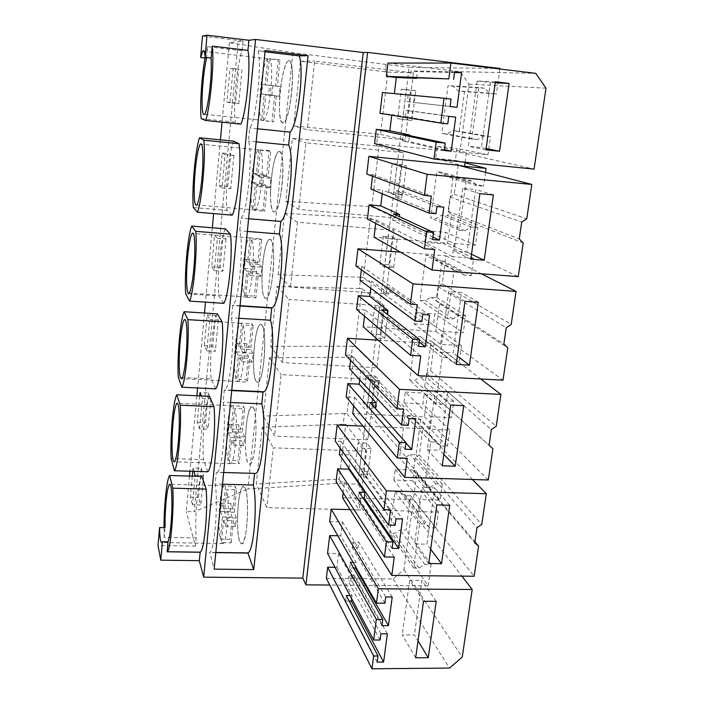 <?xml version="1.0" encoding="UTF-8"?>
<svg xmlns="http://www.w3.org/2000/svg" width="704" height="704" viewBox="0 0 704 704"><rect width="100%" height="100%" fill="white"/><g stroke="black" fill="none" stroke-linecap="round" stroke-linejoin="round"><path stroke-width="0.53" stroke-dasharray="3.52 2.64" d="M499.954 68.482L409.156 67.355L357.799 484.123L428.138 585.842L329.745 585.033M202.488 36.106L243.047 41.008L229.363 42.724L292.846 52.677L409.156 67.355M428.138 585.842L431.094 564.52L424.741 564.432L418.933 568.014L413.618 567.952L419.602 523.829L424.952 523.943L429.792 527.754L436.181 527.886L438.372 512.098L417.956 511.606L419.593 499.514L440.044 500.06L442.262 484.114L435.82 483.921L429.933 487.511L424.547 487.353L430.716 441.883L436.137 442.094L441.021 446.116L447.498 446.371L420.798 419.496L416.09 454.784L410.071 454.564L404.58 457.899L399.546 457.714L405.082 415.219L410.15 415.439L414.744 419.232L420.798 419.496M429.079 429.229L403.885 403.049L405.302 392.11L430.76 416.768L429.079 429.229L449.759 430.1L447.498 446.371M430.76 416.768L451.475 417.692L453.763 401.254L447.242 400.937L441.267 404.545L435.811 404.29L442.174 357.403L447.665 357.72L452.602 361.962L459.166 362.34L431.253 341.053L426.413 377.362L420.314 377.036L414.753 380.38L409.658 380.116L415.351 336.389L420.49 336.706L425.119 340.683L431.253 341.053M440.546 344.3L414.172 323.822L415.633 312.567L442.279 331.443L440.546 344.3L461.49 345.567L459.166 362.34M442.279 331.443L463.267 332.763L465.626 315.814L459.017 315.374L452.954 319L447.427 318.63L453.992 270.266L459.554 270.697L464.552 275.167L471.196 275.678L442.006 260.339L437.026 297.704L430.857 297.264L425.225 300.626L420.059 300.265L425.929 255.253L431.121 255.666L435.802 259.846L442.006 260.339M452.373 256.687L424.75 242.273L426.254 230.683L454.168 243.417L452.373 256.687L473.598 258.368L471.196 275.678M454.168 243.417L475.429 245.168L477.858 227.682L471.17 227.102L465.018 230.736L459.413 230.261L466.189 180.347L471.83 180.893L476.872 185.618L483.604 186.261L453.086 177.241L447.955 215.714L441.707 215.16L435.996 218.53L430.769 218.073L436.806 171.723L442.068 172.242L446.802 176.634L453.086 177.241M485.531 172.383L483.604 186.261M465.133 162.193L466.435 152.566L487.978 154.774L490.486 136.717L483.701 135.995L477.462 139.647L471.786 139.049L478.782 87.507L484.493 88.176L489.597 93.157L496.426 93.949L464.49 91.661L459.21 131.287L452.883 130.61L447.093 133.989L441.804 133.426L448.017 85.686L453.35 86.31L458.128 90.922L464.49 91.661M499.884 69.001L496.426 93.949M394.372 93.614L382.474 92.506M387.922 63.061L460.082 71.711L468.97 84.154L459.853 152.284L374.598 143.554M391.75 115.21L391.82 114.62L411.664 117.762L412.491 111.144L455.717 117.146M379.993 113.326L391.82 114.62M359.682 379.729L360.932 369.406L378.057 387.226L378.805 381.216L415.782 418.898M349.554 368.79L360.932 369.406M350.557 360.316L351.164 355.274L345.435 354.948M378.233 340.164L434.245 343.552L430.602 370.788L426.457 373.516L424.67 386.954L428.023 390.051L424.442 416.83L352.73 413.635M353.672 405.891L354.693 397.373L346.192 396.968M362.903 426.096L422.858 428.622L419.329 455.03L415.246 457.732L413.512 470.765L416.821 473.713L413.345 499.69L342.575 497.798M343.174 492.8L344.476 482.038L336.09 481.782M348.946 468.257L350.574 454.872L366.819 477.294L367.55 471.478L402.538 518.971M339.346 454.467L350.574 454.872M340.111 447.99L340.903 441.373L335.254 441.153M375.698 223.423L376.13 219.868L367.391 219.111M382.228 193.741L382.659 190.159L401.685 197.806L402.486 191.374L443.81 207.152M370.964 189.077L382.659 190.159M372.495 176.22L372.68 174.671L366.802 174.108M458.119 165.229L454.238 194.234L449.97 196.997L448.061 211.306L451.493 214.746L447.674 243.258L374.035 237.186M400.497 252.173L445.993 255.798L442.235 283.897L438.029 286.642L436.181 300.502L439.578 303.776L435.873 331.399L363.22 326.806M364.505 316.149L365.244 310.033L356.62 309.452M370.77 288.279L371.624 281.213L389.673 294.114L390.447 287.901L429.528 315.031M360.087 280.368L371.624 281.213M361.354 269.773L361.75 266.42L355.951 265.98M334.972 567.318L336.934 567.345L338.606 553.538L327.554 553.37M337.814 535.753L340.762 535.806L356.198 562.443L355.652 566.852M329.674 521.558L342.452 521.84L340.762 535.806M326.348 578.301L393.096 578.943L403.982 569.659L411.814 511.122L350.082 509.626M490.486 136.717L459.21 131.287M465.045 162.853L455.374 160.301L456.958 148.412L487.978 154.774M477.858 227.682L447.955 215.714M473.598 258.368L444.233 243.892L445.773 232.355L475.429 245.168M465.626 315.814L437.026 297.704M461.49 345.567L433.409 325.081L434.905 313.87L463.267 332.763M453.763 401.254L426.413 377.362M449.759 430.1L422.893 403.973L424.345 393.078L451.475 417.692M442.262 484.114L416.09 454.784M438.372 512.098L412.676 480.665L414.084 470.078L440.044 500.06M436.181 527.886L410.634 495.748L406.058 530.068L400.11 529.954L394.689 533.262L389.717 533.166L395.102 491.841L400.11 491.982L404.65 495.59L410.634 495.748M431.094 564.52L406.058 530.068M406.921 119.715L410.573 90.279L401.298 89.214L397.681 118.712L412.016 120.56L397.681 118.712M410.573 90.279L415.747 90.684L412.016 120.56M371.844 402.67L375.144 376.059L366.256 375.584L363 402.257L367.224 407.088L376.191 407.51L371.844 402.67L363 402.257M375.144 376.059L379.553 380.53L376.191 407.51M397.188 239.316L393.65 267.687L384.49 266.983L387.992 238.559L383.337 236.016L392.41 236.773L397.188 239.316L387.992 238.559M393.65 267.687L388.942 264.739L392.41 236.773M388.265 310.816L384.806 338.474L375.742 337.92L379.157 310.209L374.686 306.671L383.671 307.278L388.265 310.816L379.157 310.209M384.806 338.474L380.292 334.558L383.671 307.278M366.828 443.159L363.607 469.137L367.778 474.848L358.908 474.566L362.155 448.202L358.037 442.825L366.828 443.159L371.07 448.527L367.778 474.848M406.349 165.968L402.714 195.07L393.448 194.216L397.047 165.053L392.198 163.557L401.377 164.463L406.349 165.968L397.047 165.053M402.714 195.07L397.822 193.151L401.377 164.463M386.082 64.601L385.229 71.808L387.904 72.125L380.459 134.323L377.81 134.042L377.23 138.855L376.394 145.886L379.042 146.159L371.791 206.791L369.16 206.554L367.787 218.099L370.41 218.328L363.334 277.455L360.73 277.262L359.392 288.526L361.988 288.71L355.08 346.386L352.51 346.236L351.199 357.218L353.769 357.368L347.028 413.653L344.485 413.538L343.209 424.257L262.205 427.205L256.265 484.07L266.895 507.672L359.251 509.96L366.529 451.264L273.284 447.841L266.895 507.672M343.209 424.257L345.752 424.362L339.17 479.301L336.653 479.222L336.151 483.481L357.799 484.123M385.229 71.808L300.441 61.248L293.682 125.937L307.296 129.703L405.161 139.929L413.486 72.846L314.626 61.134L307.296 129.703M377.81 134.042L293.682 125.937M376.394 145.886L292.389 138.31L285.806 201.3L298.769 209.475L395.481 217.95L403.577 152.68L305.897 142.806L298.769 209.475M369.16 206.554L285.806 201.3M367.787 218.099L284.548 213.356L278.133 274.727L290.47 287.074L386.056 293.876L393.941 230.349L297.405 222.218L290.47 287.074M360.73 277.262L278.133 274.727M359.392 288.526L276.91 286.466L270.662 346.289L282.401 362.586L376.886 367.805L384.56 305.958L289.15 299.473L282.401 362.586M352.51 346.236L270.662 346.289M351.199 357.218L269.465 357.729L263.375 416.046L274.542 436.093L367.954 439.806L375.426 379.57L281.107 374.651L274.542 436.093M344.485 413.538L263.375 416.046M336.653 479.222L256.265 484.07M292.846 52.677L247.896 489.025L336.151 483.481M237.97 43.754L194.207 511.799L247.896 489.025M189.49 476.08L186.217 511.623L194.207 511.799M229.363 42.724L222.05 122.17M220.422 139.867L213.638 213.576M212.335 227.77L205.489 302.139M204.486 313.025L197.595 387.983M196.874 395.762L189.93 471.231M240.9 124.124L235.391 122.197L201.177 118.642M243.047 41.008L242.123 50.785C236.746 64.926 232.786 107.51 235.391 122.197M201.978 476.458C197.938 479.468 194.506 516.331 196.178 537.918L195.404 546.102L186.217 511.623M229.944 102.775L226.899 102.036L230.006 68.455L238.735 69.458L235.585 102.978L238.788 103.734L229.944 102.775L233.121 68.561L230.006 68.455M223.819 303.354L218.997 295.988L185.715 293.735M225.333 228.826C220.528 238.128 216.797 278.265 218.997 295.988M222.182 152.997L225.113 154.695L222.015 187.906L230.754 188.698L227.744 186.393L230.806 153.842L222.182 152.997L219.164 185.618L222.015 187.906M232.223 215.151L227.066 210.417L193.327 207.539M233.596 141.178C228.518 152.83 224.673 194.163 227.066 210.417M199.707 395.894L197.252 422.488L199.584 428.93L207.988 429.273L205.506 422.831L208.322 392.929L200.024 392.533M199.584 428.93L202.426 398.464L201.414 395.974M207.759 471.794L203.562 459.624L171.151 458.533M209.528 396.352C205.251 401.333 201.722 439.243 203.562 459.624M206.853 350.882L204.345 345.743L207.196 314.934L215.6 315.471L212.714 346.227L215.362 351.358L206.853 350.882L209.766 319.537L207.196 314.934M215.67 388.854L211.165 379.016L178.323 377.362M217.316 313.852C212.784 320.927 209.15 359.929 211.165 379.016M194.084 471.363L193.037 468.002L201.238 468.257L198.502 497.358L200.825 505.014L192.526 504.812L195.184 476.256M192.28 476.168L190.344 497.147L192.526 504.812M192.729 471.319L193.037 468.002M214.324 270.574L211.649 266.816L214.588 235.127L223.098 235.805L220.123 267.441L222.948 271.198L214.324 270.574L217.325 238.313L214.588 235.127M242.123 50.785L207.539 46.675L206.518 58.194M464.587 166.258L435.653 158.312L437.202 146.37L466.435 152.566M437.202 146.37L456.958 148.412M483.701 135.995L452.883 130.61M477.462 139.647L447.093 133.989M471.786 139.049L441.804 133.426M478.782 87.507L448.017 85.686M484.493 88.176L453.35 86.31M489.597 93.157L458.128 90.922M394.337 93.852L451.035 99.026M454.502 72.556L417.419 71.658L411.136 70.91L410.309 77.625M416.645 77.898L417.419 71.658M408.153 95.022L407.334 101.684L450.05 106.524L413.582 102.388L414.418 95.735M460.082 71.711L535.779 73.366M468.97 84.154L545.996 88.185M459.853 152.284L534.081 169.11M444.4 149.635L408.716 141.46L409.446 135.538M447.779 123.834L411.664 117.762M435.653 158.312L455.374 160.301M415.747 90.684L406.34 89.61L402.653 119.548M406.34 89.61L401.298 89.214M380.459 134.323L405.161 139.929M387.904 72.125L413.486 72.846M300.441 61.248L314.626 61.134M207.539 46.675L205.014 58.018M226.899 102.036L235.585 102.978M233.121 68.561L238.735 69.458M242.018 69.582L238.788 103.734M292.486 77.378C292.301 64.768 290.778 59.382 287.936 61.213C283.87 64.354 279.365 88.528 279.418 105.926C279.523 118.58 281.019 124.124 283.914 122.575C287.848 119.997 292.618 95.348 292.486 77.378M254.522 473.572L216.313 472.437L215.186 484.009C218.398 502.533 214.535 551.135 209.81 552.402L214.174 569.14M265.003 51.806L258.192 50.996L265.126 50.521M258.192 50.996C262.099 65.578 255.754 121.915 249.682 127.97L248.415 141.055C253.326 152.724 247.262 214.447 240.988 218.09L239.721 230.798C244.138 244.57 238.753 302.271 232.892 305.228L231.29 317.794C235.268 333.397 230.472 387.605 224.998 389.937L224.277 390.236L223.124 402.16C226.688 419.355 222.394 470.527 217.307 472.296L216.313 472.437M407.334 101.684L413.582 102.388M454.59 71.896L411.136 70.91M444.286 150.489L402.494 140.818L403.304 134.244M402.494 140.818L408.716 141.46M405.425 117.084L406.243 110.458L412.491 111.144M448.756 116.38L406.243 110.458M257.444 128.77L249.682 127.97M256.159 141.83L248.415 141.055M495.361 81.805L477.162 81.004L468.345 146.221L481.43 147.585L490.371 82.57L477.162 81.004M485.945 149.864L468.345 146.221M486.13 148.535L481.43 147.585M495.229 82.79L490.371 82.57M195.404 546.102L158.004 545.503M196.178 537.918L164.19 537.346L165.044 527.639M164.006 527.622L164.19 537.346M190.344 497.147L198.502 497.358M195.281 475.191L203.623 475.446L201.238 468.257M203.623 475.446L200.825 505.014M237.512 518.144C237.538 535.102 239.061 543.673 242.088 543.849C245.203 540.399 247.042 529.654 247.588 511.606C247.474 494.507 245.934 486.086 242.977 486.332C239.87 489.984 238.049 500.588 237.512 518.144M345.752 424.362L366.529 451.264M262.205 427.205L273.284 447.841M339.17 479.301L359.251 509.96M424.741 564.432L400.11 529.954M429.792 527.754L404.65 495.59M417.956 511.606L393.888 480.058L412.676 480.665M393.888 480.058L395.27 469.427L414.084 470.078M371.07 448.527L362.155 448.202M363.607 469.137L354.851 468.846L358.908 474.566M354.851 468.846L358.037 442.825M418.933 568.014L394.689 533.262M413.618 567.952L389.717 533.166M419.602 523.829L395.102 491.841M424.952 523.943L400.11 491.982M395.27 469.427L419.593 499.514M353.1 562.399L356.198 562.443M392.216 596.992L358.741 542.089L358.037 547.756L352.194 547.659L352.889 541.983L358.741 542.089M342.452 521.84L358.037 547.756M384.921 603.214L352.194 547.659M411.814 511.122L461.894 576.127M403.982 569.659L462.238 657.149M393.096 578.943L449.495 668.061M350.002 595.566L352.07 595.575L336.934 567.345M387.35 633.802L354.578 575.476L353.874 581.073L348.066 581.02L348.762 575.414L354.578 575.476M338.606 553.538L353.874 581.073M351.674 598.708L352.07 595.575M380.098 639.989L348.066 581.02M215.802 552.622L209.51 552.543M381.982 625.636L349.677 567.996L353.602 568.04M349.677 567.996L350.372 562.364M385.748 596.957L352.889 541.983M377.203 662.103L345.585 601.102L349.202 601.119M345.585 601.102L346.271 595.54M380.908 633.811L348.762 575.414M222.526 484.211L215.186 484.009M415.677 657.782L402.266 634.938L414.418 634.911L418.018 640.834M436.207 601.339L421.898 580.501L414.418 634.911M423.491 601.278L409.64 580.386L421.898 580.501M409.64 580.386L402.266 634.938M448.061 211.306L519.253 238.964M449.97 196.997L521.726 222.068M454.238 194.234L526.768 218.777M451.493 214.746L523.204 243.003M426.254 230.683L445.773 232.355M471.17 227.102L441.707 215.16M465.018 230.736L435.996 218.53M459.413 230.261L430.769 218.073M466.189 180.347L436.806 171.723M471.83 180.893L442.068 172.242M476.872 185.618L446.802 176.634M447.674 243.258L518.25 276.628M376.13 219.868L434.746 249.559M432.934 237.063L398.807 220.854L399.335 216.647M435.987 213.752L395.516 197.243L401.685 197.806M372.68 174.671L431.323 196.055M436.938 206.536L396.317 190.802L402.486 191.374M395.516 197.243L396.317 190.802M432.599 239.589L392.665 220.326L393.457 213.928M392.665 220.326L398.807 220.854M479.882 193.688L462.66 188.25L454.168 251.09L467.051 252.138L475.666 189.482L462.66 188.25M470.826 259.169L454.168 251.09M471.504 254.241L467.051 252.138M493.398 194.955L475.666 189.482M424.75 242.273L444.233 243.892M397.822 193.151L388.678 192.306L393.448 194.216M388.678 192.306L392.198 163.557M371.791 206.791L395.481 217.95M379.042 146.159L403.577 152.68M292.389 138.31L305.897 142.806M248.6 218.768L240.953 218.126M247.359 231.422L239.721 230.798M219.164 185.618L227.744 186.393M225.113 154.695L233.886 155.54L230.806 153.842M233.886 155.54L230.754 188.698M270.53 193.345C270.618 206.862 272.14 212.995 275.097 211.728C278.766 209.51 282.999 187.246 282.938 169.734C282.762 156.218 281.222 150.251 278.318 151.826C274.551 154.519 270.53 176.361 270.53 193.345M436.181 300.502L503.879 343.992M438.029 286.642L506.255 327.712M442.235 283.897L511.21 324.456M439.578 303.776L507.778 347.785M445.993 255.798L481.457 273.821M415.633 312.567L434.905 313.87M459.017 315.374L430.857 297.264M452.954 319L425.225 300.626M447.427 318.63L420.059 300.265M453.992 270.266L425.929 255.253M459.554 270.697L431.121 255.666M464.552 275.167L435.802 259.846M435.873 331.399L503.008 380.178M365.244 310.033L420.737 355.925M419.179 341.933L386.892 316.395L387.165 314.178M421.854 321.534L383.592 293.691L389.673 294.114M361.75 266.42L417.217 304.638M422.77 314.582L384.358 287.461L390.447 287.901M383.592 293.691L384.358 287.461M418.598 346.394L380.829 315.999L381.594 309.822M380.829 315.999L386.892 316.395M464.992 301.356L448.686 291.606L440.493 352.211L453.191 352.95L461.498 292.53L448.686 291.606M456.262 364.408L440.493 352.211M457.415 356.118L453.191 352.95M478.298 302.289L461.498 292.53M414.172 323.822L433.409 325.081M388.942 264.739L379.905 264.053L384.49 266.983M379.905 264.053L383.337 236.016M363.334 277.455L386.056 293.876M370.41 218.328L393.941 230.349M284.548 213.356L297.405 222.218M240.029 305.994L232.487 305.501M238.823 318.261L231.29 317.794M211.649 266.816L220.123 267.441M217.325 238.313L225.993 239.008L223.098 235.805M225.993 239.008L222.948 271.198M261.906 278.168C261.985 292.556 263.525 299.279 266.517 298.338C269.922 296.446 273.698 276.258 273.689 259.204C273.522 244.79 271.964 238.216 269.025 239.501C265.54 241.798 261.958 261.615 261.906 278.168M424.67 386.954L489.06 445.192M426.457 373.516L491.357 429.502M430.602 370.788L496.223 426.272M428.023 390.051L492.914 448.765M434.245 343.552L480.691 378.99M405.302 392.11L424.345 393.078M447.242 400.937L420.314 377.036M441.267 404.545L414.753 380.38M435.811 404.29L409.658 380.116M442.174 357.403L415.351 336.389M447.665 357.72L420.49 336.706M452.602 361.962L425.119 340.683M424.442 416.83L488.312 479.987M354.693 397.373L407.246 458.357M405.935 442.992L375.408 408.426M408.25 425.295L372.064 386.927L378.057 387.226M351.164 355.274L403.638 409.174M409.13 418.607L372.812 380.899L378.805 381.216M372.064 386.927L372.812 380.899M405.108 449.249L369.398 408.496L370.137 402.521M369.398 408.496L375.373 408.769M450.648 405.029L435.213 391.283L427.302 449.768L439.815 450.234L447.832 391.917L435.213 391.283M442.244 465.784L427.302 449.768M443.819 454.388L439.815 450.234M463.751 405.654L447.832 391.917M403.885 403.049L422.893 403.973M380.292 334.558L371.342 334.013L375.742 337.92M371.342 334.013L374.686 306.671M355.08 346.386L376.886 367.805M361.988 288.71L384.56 305.958M276.91 286.466L289.15 299.473M231.722 390.588L224.277 390.236M230.551 402.486L223.124 402.16M204.345 345.743L212.714 346.227M209.766 319.537L218.319 320.074L215.6 315.471M218.319 320.074L215.362 351.358M253.537 360.501C253.598 375.76 255.138 383.09 258.166 382.501C261.316 380.908 264.678 362.507 264.722 345.928C264.572 330.607 263.014 323.426 260.049 324.386C256.828 326.322 253.634 344.388 253.537 360.501M413.512 470.765L474.769 542.775M415.246 457.732L476.986 527.639M419.329 455.03L481.774 524.436M416.821 473.713L474.91 541.825M422.858 428.622L472.428 479.486M435.82 483.921L410.071 454.564M429.933 487.511L404.58 457.899M424.547 487.353L399.546 457.714M430.716 441.883L405.082 415.219M436.137 442.094L410.15 415.439M441.021 446.116L414.744 419.232M413.345 499.69L474.144 576.25M344.476 482.038L394.24 557.075M395.146 525.272L360.914 477.11L366.819 477.294M340.903 441.373L390.562 509.872M395.991 518.83L361.636 471.284L367.55 471.478M360.914 477.11L361.636 471.284M392.119 548.363L358.336 497.983L359.049 492.202M358.336 497.983L363.07 498.115M436.823 504.935L422.206 487.485L414.568 543.954L426.897 544.166L434.641 487.854L422.206 487.485M428.718 563.508L414.568 543.954M430.69 549.234L426.897 544.166M449.724 505.27L434.641 487.854M379.553 380.53L370.55 380.063L367.224 407.088M370.55 380.063L366.256 375.584M347.028 413.653L367.954 439.806M353.769 357.368L375.426 379.57M269.465 357.729L281.107 374.651M197.252 422.488L205.506 422.831M202.426 398.464L210.866 398.86L208.322 392.929M210.866 398.86L207.988 429.273M245.414 440.458C245.45 456.57 246.99 464.526 250.026 464.306C253.44 460.284 255.438 448.853 256.027 430.021C255.895 413.802 254.338 406.006 251.372 406.613C247.966 410.872 245.978 422.154 245.414 440.458M288.992 60.72L287.936 61.213C280.826 66.361 276.03 122.584 282.612 122.98L283.914 122.575C291.069 118.422 296.014 58.766 288.992 60.72M263.243 120.727L263.613 120.446C269.641 116.688 274.815 62.058 269.394 58.67L279.937 59.919L267.643 58.819C261.606 63.624 256.678 115.051 261.677 120.27L273.689 121.818L263.243 120.727L265.822 94.688L276.311 95.85L273.689 121.818M267.766 58.714L265.179 84.858L262.53 84.568L261.598 94.019L264.229 94.442L261.677 120.27M265.822 94.688L268.576 95.128L269.544 85.334L266.781 85.034L269.394 58.67M261.598 94.019L274.639 95.586L272.043 121.352M264.229 94.442L274.639 95.586M262.53 84.568L275.598 86.029L278.23 59.946M271.876 95.154L272.818 85.721M269.544 85.334L280.192 86.53L279.198 96.298L276.311 95.85M280.192 86.53L277.288 86.214L279.937 59.919M265.179 84.858L275.598 86.029M268.576 95.128L279.198 96.298M266.781 85.034L277.288 86.214M279.69 151.501L278.318 151.826C271.674 156.13 267.476 208.947 273.504 211.851L275.097 211.728C281.811 208.305 286.106 152.249 279.69 151.501M254.364 210.364L255.042 210.003C260.691 206.897 265.241 155.839 260.322 150.225L270.723 151.254L269.949 150.542L258.333 149.855C252.701 153.877 248.345 201.942 252.886 209.202L263.111 210.082L264.66 211.244L254.364 210.364L256.863 185.126L267.203 186.076L264.66 211.244M258.782 149.538L256.282 174.882L253.792 173.413L252.886 182.582L255.367 184.166L252.886 209.202M256.863 185.126L259.442 186.789L260.392 177.302L257.787 175.771L260.322 150.225M252.886 182.582L263.023 183.506L265.628 185.108L263.111 210.082M255.367 184.166L265.628 185.108M253.792 173.413L263.938 174.363L266.561 175.842L269.104 150.559M263.023 183.506L263.938 174.363M260.392 177.302L270.882 178.279L269.922 187.739L267.203 186.076M270.882 178.279L268.145 176.73L270.723 151.254M256.282 174.882L266.561 175.842M259.442 186.789L269.922 187.739M257.787 175.771L268.145 176.73M270.67 239.501L269.025 239.501C262.838 243.047 259.142 292.899 264.669 298.03L266.517 298.338C272.8 295.574 276.54 242.651 270.67 239.501M245.749 297.255L246.708 296.991C251.979 294.474 256.001 246.523 251.522 238.955L261.782 239.774L261.061 238.735L249.339 237.917C244.094 241.252 240.231 286.387 244.367 295.451L254.452 296.138L255.913 297.942L245.749 297.255L248.169 272.791L258.377 273.539L255.913 297.942M250.087 237.582L247.658 262.161L245.309 259.582L244.438 268.479L246.761 271.163L244.367 295.451M248.169 272.791L250.598 275.598L251.513 266.402L249.075 263.718L251.522 238.955M244.438 268.479L254.443 269.218L256.89 271.911L254.452 296.138M246.761 271.163L256.89 271.911M245.309 259.582L255.332 260.339L257.796 262.918L260.26 238.401M254.443 269.218L255.332 260.339M251.513 266.402L261.862 267.168L260.929 276.346L258.377 273.539M261.862 267.168L259.292 264.484L261.782 239.774M247.658 262.161L257.796 262.918M250.598 275.598L260.929 276.346M249.075 263.718L259.292 264.484M261.923 324.852L260.049 324.386C254.285 327.263 251.038 374.537 256.098 381.638L258.166 382.501C264.026 380.327 267.291 330.123 261.923 324.852M237.398 381.542L238.586 381.515C243.505 379.535 247.06 334.277 243.003 324.993L253.123 325.618L251.689 323.602L240.645 323.171C235.77 325.89 232.338 368.474 236.095 379.113L246.048 379.623L247.421 382.043L237.398 381.542L239.747 357.808L249.814 358.362L247.421 382.043M241.648 322.978L239.29 346.817L237.09 343.2L236.236 351.833L238.427 355.555L236.095 379.113M239.747 357.808L242.026 361.689L242.915 352.774L240.618 348.999L243.003 324.993M236.236 351.833L246.11 352.387L248.415 356.11L246.048 379.623M238.427 355.555L248.415 356.11M237.09 343.2L246.972 343.772L249.295 347.389L251.689 323.602M246.11 352.387L246.972 343.772M242.915 352.774L253.123 353.346L252.217 362.243L249.814 358.362M253.123 353.346L250.703 349.58L253.123 325.618M239.29 346.817L249.295 347.389M242.026 361.689L252.217 362.243M240.618 348.999L250.703 349.58M253.431 407.669L251.372 406.613C246.013 408.901 243.135 453.939 247.782 462.783L250.026 464.306C255.482 462.669 258.35 414.814 253.431 407.669M229.284 463.32L230.674 463.663C235.259 462.158 238.418 419.25 234.731 408.443L244.71 408.892L243.364 406.278L232.25 405.75C227.718 407.924 224.646 448.29 228.07 460.319L237.899 460.654L239.184 463.654L229.284 463.32L231.572 440.29L241.507 440.669L239.184 463.654M233.455 405.83L231.167 428.965L229.099 424.371L228.281 432.758L230.331 437.448L228.07 460.319M231.572 440.29L233.71 445.183L234.573 436.533L232.417 431.746L234.731 408.443M228.281 432.758L238.022 433.136L240.196 437.835L237.899 460.654M230.331 437.448L240.196 437.835M229.099 424.371L238.858 424.776L241.041 429.361L243.364 406.278M238.022 433.136L238.858 424.776M234.573 436.533L244.64 436.92L243.769 445.553L241.507 440.669M244.64 436.92L242.37 432.142L244.71 408.892M231.167 428.965L241.041 429.361M233.71 445.183L243.769 445.553M232.417 431.746L242.37 432.142M245.194 488.057L242.977 486.332C238.005 488.092 235.444 531.186 239.703 541.578L242.088 543.849C247.174 542.678 249.7 496.874 245.194 488.057M221.417 542.714L222.974 543.532C227.234 542.45 230.058 501.574 226.697 489.438L236.553 489.711L235.294 486.534L224.127 485.795C219.921 487.485 217.166 525.923 220.273 539.176L229.979 539.343L231.185 542.881L221.417 542.714L223.634 520.353L233.438 520.564L231.185 542.881M225.509 486.262L223.282 508.719L221.346 503.202L220.546 511.35L222.473 516.965L220.273 539.176M223.634 520.353L225.641 526.196L226.477 517.801L224.462 512.063L226.697 489.438M220.546 511.35L230.164 511.57L232.206 517.176L229.979 539.343M222.473 516.965L232.206 517.176M221.346 503.202L230.974 503.448L233.033 508.957L235.294 486.534M230.164 511.57L230.974 503.448M226.477 517.801L236.412 518.021L235.567 526.398L233.438 520.564M236.412 518.021L234.274 512.283L236.553 489.711M223.282 508.719L233.033 508.957M225.641 526.196L235.567 526.398M224.462 512.063L234.274 512.283M267.643 58.819L204.142 51.339M263.613 120.446L204.635 114.259M222.974 543.532L161.894 542.52M224.127 485.795L170.139 484.255M215.811 552.482L209.81 552.402M248.6 218.733L240.988 218.09M255.042 210.003L196.803 204.987M258.333 149.855L201.626 144.258M240.064 305.694L232.892 305.228M246.708 296.991L189.174 293.084M249.339 237.917L193.354 233.438M231.757 390.254L224.998 389.937M238.586 381.515L181.755 378.655M240.645 323.171L185.346 319.73M223.67 472.49L217.307 472.296M230.674 463.663L174.539 461.806M232.25 405.75L177.61 403.286"/><path stroke-width="1.06" d="M247.922 50.371L212.23 46.121C214.588 59.963 210.232 108.222 205.603 120.472L240.9 124.124C246.435 112.059 251.055 64.214 247.922 50.371L248.89 40.269L255.534 39.442L363.255 52.527L367.594 52.386L305.932 584.839L302.782 578.116L203.685 577.157L199.294 560.674L200.209 552.191C204.301 550.915 208.12 510.673 206.114 489.104L201.978 476.458L169.655 475.482C166.874 478.245 163.944 505.692 164.006 527.622M499.884 69.001L499.954 68.482L367.594 52.386M248.89 40.269L207.02 35.2L202.488 36.106L200.622 57.508L206.518 58.194C204.107 69.406 202.638 82.526 202.101 97.557C201.872 110.378 202.717 115.949 204.635 114.259C207.266 111.496 210.962 86.302 211.297 68.086L211.165 58.027L212.23 46.121M363.255 52.527L302.782 578.116M465.133 162.193L464.587 166.258L486.086 168.397L485.531 172.383M329.745 585.033L305.932 584.839M394.372 93.614L396.326 77.484L416.583 78.364L416.645 77.898M386.338 76.314L448.826 78.892L450.886 63.043L387.922 63.061L386.338 76.314L396.326 77.484M434.016 159.069L374.598 143.554L376.288 129.351L436.198 142.164L434.016 159.069L534.081 169.11L545.996 88.185L535.779 73.366L450.886 63.043M391.75 115.21L389.858 130.777L376.288 129.351M440.801 123.077L379.993 113.326L382.474 92.506L444.03 98.234L440.801 123.077L447.779 123.834L448.756 116.38L455.717 117.146L451.211 151.193L444.4 149.635M350.557 360.316L349.554 368.79L401.579 425.014L403.638 409.174L396.933 408.866L399.45 389.312L500.914 394.416L496.223 426.272L491.357 429.502L489.06 445.192L492.914 448.765L488.312 479.987L404.738 477.356L407.246 458.357L397.294 458.005L346.192 396.968L347.785 383.592L359.146 384.173L359.682 379.729M396.933 408.866L345.435 354.948L347.406 338.298L378.233 340.164M404.738 477.356L352.73 413.635L353.672 405.891M340.111 447.99L339.346 454.467L388.573 525.14L390.562 509.872L383.962 509.714L386.382 490.873L486.297 493.715L481.774 524.436L476.986 527.639L474.769 542.775L478.579 546.128L474.144 576.25L391.829 575.397L342.575 497.798L343.174 492.8M391.829 575.397L394.24 557.075L384.446 556.934L336.09 481.782L337.63 468.82L386.408 541.851L392.955 541.966L359.049 492.202L364.945 492.369L348.832 469.19L337.63 468.82M348.832 469.19L348.946 468.257M383.962 509.714L335.254 441.153L337.163 425.014L362.903 426.096M372.495 176.22L370.964 189.077L429.106 213.145L431.323 196.055L424.398 195.413L427.117 174.31L531.819 184.457L526.768 218.777L521.726 222.068L519.253 238.964L523.204 243.003L518.25 276.628L432.054 270.046L374.035 237.186L375.698 223.423M432.054 270.046L434.746 249.559L424.477 248.732L367.391 219.111L369.09 204.864L426.668 231.854L433.541 232.434L393.457 213.928L399.608 214.474L380.758 205.902L369.09 204.864M380.758 205.902L382.228 193.741M424.398 195.413L366.802 174.108L368.896 156.35L458.119 165.229L531.819 184.457M361.354 269.773L360.087 280.368L415.078 321.086L417.217 304.638L410.406 304.172L413.019 283.87L516.076 291.403L511.21 324.456L506.255 327.712L503.879 343.992L507.778 347.785L503.008 380.178L418.141 375.646L363.22 326.806L364.505 316.149M418.141 375.646L420.737 355.925L410.634 355.344L356.62 309.452L358.266 295.654L412.746 339.099L419.496 339.513L381.594 309.822L387.658 310.226L369.776 296.454L358.266 295.654M369.776 296.454L370.77 288.279M410.406 304.172L355.951 265.98L357.975 248.785L400.497 252.173M337.814 535.753L329.674 535.603L327.554 553.37L373.657 640.006L376.332 619.423L382.8 619.432L350.372 562.364L353.1 562.399M331.144 509.168L329.674 521.558L376.49 603.178L378.356 588.79L331.144 509.168L350.082 509.626M334.972 567.318L327.677 567.23L326.348 578.301L371.967 668.8L449.495 668.061L462.238 657.149L472.19 589.494L378.356 588.79M486.086 168.397L465.045 162.853M222.05 122.17L220.422 139.867M213.638 213.576L212.335 227.77M205.489 302.139L204.486 313.025M197.595 387.983L196.874 395.762M189.93 471.231L189.49 476.08M255.534 39.442L203.685 577.157M189.499 301.083L223.819 303.354C228.738 296.296 233.068 251.504 230.41 234.133L225.333 228.826L191.69 226.081C187.695 235.514 184.166 275.942 185.715 293.735L189.499 301.083C193.565 293.92 197.639 248.776 195.721 231.334L191.69 226.081M197.428 212.212L232.223 215.151C237.442 205.665 241.912 159.386 239.026 143.722L233.596 141.178L199.487 137.773C195.237 149.591 191.602 191.224 193.327 207.539L197.428 212.212C201.766 202.576 205.973 155.918 203.843 140.219L199.487 137.773M199.707 395.894L200.024 392.533L201.414 395.974M174.381 470.747L207.759 471.794C212.133 469.163 216.19 427.152 213.963 406.701L209.528 396.352L176.783 394.821C173.272 399.872 169.937 438.038 171.151 458.533L174.381 470.747C177.936 468.081 181.755 425.753 180.224 405.187L176.783 394.821M181.826 387.218L215.67 388.854C220.308 384.085 224.497 340.718 222.059 321.754L217.316 313.852L184.122 311.722C180.374 318.903 176.95 358.169 178.323 377.362L181.826 387.218C185.627 382.369 189.57 338.668 187.854 319.616L184.122 311.722M195.184 476.256L194.084 471.363M192.28 476.168L192.729 471.319M207.02 35.2L205.075 57.323C204.697 51.638 203.914 49.588 202.734 51.172L200.622 57.508M205.075 57.323L211.165 58.027M308.07 55.651L265.126 50.521L214.174 569.14L253.757 569.589L308.07 55.651L299.27 55.898L265.003 51.806M450.05 106.524L457.019 107.307L450.05 106.515L451.035 99.026L444.03 98.234M457.019 107.307L461.595 72.732L454.502 72.556M448.826 78.892L410.309 77.625L416.583 78.364M389.858 130.777L409.534 134.895L403.304 134.244L445.254 143.106L436.198 142.164M409.446 135.538L409.534 134.895M205.603 120.472L201.177 118.642C199.734 106.85 201.626 76.912 205.014 58.018M299.27 55.898C304.489 70.506 297.572 126.28 290.013 132.114L288.666 145.077C295.099 156.746 288.649 217.941 280.773 221.417L279.426 234.01C285.278 247.72 279.611 304.964 272.237 307.789L271.726 308.053L270.459 320.241C275.792 335.729 270.794 389.532 263.912 391.767L262.997 392.058L261.765 403.876C266.622 420.922 262.205 471.733 255.781 473.44L254.522 473.572L253.326 485.047L222.526 484.211M253.757 569.589L247.852 552.895C253.827 551.654 257.752 503.448 253.326 485.047M445.254 143.106L444.286 150.489L451.211 151.193M453.596 79.455L454.59 71.896L461.595 72.732M509.098 83.433L495.361 81.805L485.945 149.864L499.55 151.272L509.098 83.433L495.229 82.79M290.013 132.114L257.444 128.77M288.666 145.077L256.159 141.83M499.55 151.272L486.13 148.535M199.294 560.674L160.785 560.173L162.413 541.71L168.045 541.798C169.937 536.606 171.195 525.95 171.846 509.837C172.172 492.483 171.371 483.947 169.444 484.229C167.35 487.969 165.915 498.74 165.15 516.551L165.044 527.639L159.579 527.534C159.773 538.085 160.547 543.083 161.894 542.52L162.413 541.71M159.579 527.534L158.004 545.503L160.785 560.173M200.094 552.262L167.156 551.778L168.045 541.798M206.114 489.104L172.823 488.18L169.655 475.482M167.156 551.778L167.253 551.707C170.57 550.414 174.161 509.881 172.823 488.18M329.674 535.603L376.332 619.423M376.49 603.178L384.921 603.214L385.748 596.957L392.216 596.992L388.423 625.636L355.502 568.066L355.652 566.852M461.894 576.127L472.19 589.494M371.967 668.8L373.639 656.005L378.004 655.978L346.271 595.54L350.002 595.566M327.677 567.23L373.639 656.005M378.004 655.978L377.203 662.103L383.61 662.05L387.35 633.802L380.908 633.811L380.098 639.989L373.657 640.006M383.61 662.05L351.375 601.137L351.674 598.708M247.474 553.036L215.802 552.622M382.8 619.432L381.982 625.636L388.423 625.636M428.27 657.694L436.207 601.339L423.491 601.278L415.677 657.782L428.27 657.694L418.018 640.834M353.602 568.04L355.502 568.066M349.202 601.119L351.375 601.137M433.541 232.434L432.599 239.589L439.446 240.152L443.81 207.152L436.938 206.536L435.987 213.752L429.106 213.145M424.477 248.732L426.668 231.854M493.398 194.955L479.882 193.688L470.826 259.169L484.211 260.234L493.398 194.955M399.335 216.647L399.608 214.474M439.446 240.152L432.934 237.063M368.896 156.35L427.117 174.31M484.211 260.234L471.504 254.241M280.729 221.452L248.6 218.768M279.426 234.01L247.359 231.422M239.026 143.722L203.843 140.219M194.26 186.498C193.996 200.2 194.841 206.369 196.803 204.987C199.241 202.629 202.523 179.898 202.893 162.131C203.095 148.43 202.233 142.428 200.306 144.126C197.789 147.004 194.656 169.286 194.26 186.498M419.496 339.513L418.598 346.394L425.33 346.799L429.528 315.031L422.77 314.582L421.854 321.534L415.078 321.086M410.634 355.344L412.746 339.099M478.298 302.289L464.992 301.356L456.262 364.408L469.445 365.147L478.298 302.289M481.457 273.821L516.076 291.403M387.165 314.178L387.658 310.226M425.33 346.799L419.179 341.933M357.975 248.785L413.019 283.87M469.445 365.147L457.415 356.118M271.726 308.053L240.029 305.994M270.459 320.241L238.823 318.261M230.41 234.133L195.721 231.334M186.648 272.747C186.358 287.338 187.202 294.114 189.174 293.084C191.435 291.086 194.366 270.503 194.762 253.202C194.999 238.577 194.137 231.959 192.192 233.341C189.869 235.778 187.079 255.966 186.648 272.747M397.294 458.005L399.326 442.358L405.979 442.614L405.108 449.249L411.734 449.495L415.782 418.898L409.13 418.607L408.25 425.295L401.579 425.014M463.751 405.654L450.648 405.029L442.244 465.784L455.224 466.224L463.751 405.654M480.691 378.99L500.914 394.416M347.785 383.592L399.326 442.358M359.146 384.173L376.112 402.802L370.137 402.521L405.979 442.614M375.408 408.426L376.112 402.802M411.734 449.495L405.935 442.992M347.406 338.298L399.45 389.312M455.224 466.224L443.819 454.388M262.997 392.058L231.722 390.588M261.765 403.876L230.551 402.486M222.059 321.754L187.854 319.616M179.274 356.435C178.948 371.906 179.784 379.315 181.755 378.655C183.85 376.992 186.463 358.248 186.886 341.422C187.15 325.873 186.305 318.622 184.351 319.669C182.213 321.71 179.714 340.094 179.274 356.435M474.91 541.825L478.579 546.128M392.955 541.966L392.119 548.363L398.64 548.469L402.538 518.971L395.991 518.83L395.146 525.272L388.573 525.14M384.446 556.934L386.408 541.851M449.724 505.27L436.823 504.935L428.718 563.508L441.505 563.675L449.724 505.27M472.428 479.486L486.297 493.715M398.64 548.469L364.223 498.142L364.945 492.369M337.163 425.014L386.382 490.873M363.07 498.115L364.223 498.142M441.505 563.675L430.69 549.234M213.963 406.701L180.224 405.187M172.11 437.668C171.758 454.01 172.568 462.053 174.539 461.806C176.854 457.67 178.42 446.046 179.247 426.923C179.546 410.467 178.719 402.574 176.774 403.251C174.469 407.616 172.911 419.091 172.11 437.668M204.142 51.339L202.734 51.172M200.209 552.191L167.253 551.707M170.139 484.255L169.444 484.229M247.852 552.895L215.811 552.482M280.773 221.417L248.6 218.733M201.626 144.258L200.306 144.126M272.237 307.789L240.064 305.694M193.354 233.438L192.192 233.341M263.912 391.767L231.757 390.254M185.346 319.73L184.351 319.669M255.781 473.44L223.67 472.49M177.61 403.286L176.774 403.251"/></g></svg>
